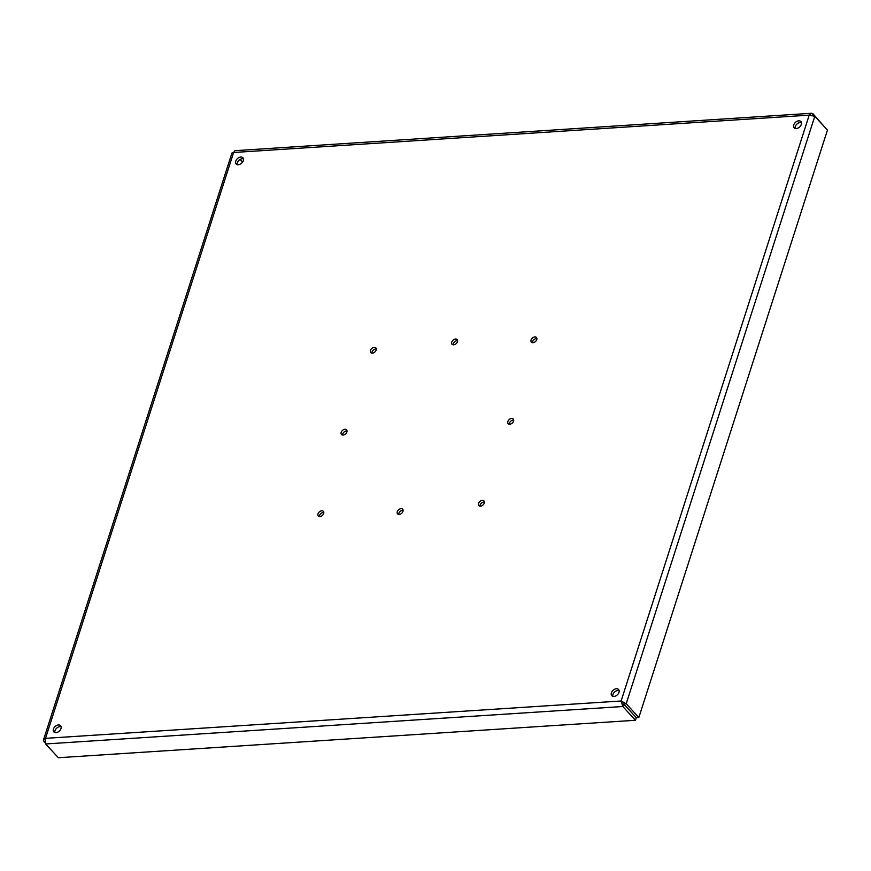 <?xml version="1.0" encoding="UTF-8"?>
<svg xmlns="http://www.w3.org/2000/svg" width="871" height="871" viewBox="0 0 871 871"><rect width="100%" height="100%" fill="white"/><g stroke="black" fill="none" stroke-linecap="round" stroke-linejoin="round"><path stroke-width="1.31" d="M811.424 113.274L234.887 150.683L233.613 152.501L231.926 153.013L43.55 739.729L45.521 738.347L45.673 743.965L58.335 757.726L635.471 720.273L636.298 717.682L623.647 703.91L626.195 703.746L638.846 717.508L827.45 130.095L814.788 116.322L809.203 115.146L811.424 113.274L813.079 113.894L825.599 128.081M812.621 115.32L813.079 113.894M622.656 702.668L621.11 700.992L626.195 703.746L814.788 116.322M638.846 717.508L636.298 717.682L623.636 703.92L622.809 706.512L621.11 700.992L809.203 115.146L233.613 152.501L45.521 738.347L621.11 700.992M240.135 159.426L242.595 162.093L240.146 159.415M801.44 122.626A4.595 3.103 -42.6 0 0 796.954 124.063A4.595 3.103 -42.6 0 0 795.147 128.407M619.096 690.54A4.595 3.103 -42.6 0 0 614.621 691.988A4.595 3.103 -42.6 0 0 612.803 696.332M61.122 726.752A4.595 3.103 -42.6 0 0 56.637 728.2A4.595 3.103 -42.6 0 0 54.829 732.533M243.455 158.838A4.595 3.103 -42.6 0 0 238.981 160.275A4.595 3.103 -42.6 0 0 237.173 164.619M403.11 510.362A3.44 2.33 -42.6 0 0 400.094 511.517A3.44 2.33 -42.6 0 0 398.689 514.434M347.017 430.949A3.44 2.33 -42.6 0 0 343.991 432.114A3.44 2.33 -42.6 0 0 342.586 435.021M457.58 340.724A3.44 2.33 -42.6 0 0 454.553 341.889A3.44 2.33 -42.6 0 0 453.149 344.796M513.683 420.138A3.44 2.33 -42.6 0 0 510.656 421.292A3.44 2.33 -42.6 0 0 509.252 424.21M323.805 512.486A3.44 2.33 -42.6 0 0 320.789 513.64A3.44 2.33 -42.6 0 0 319.385 516.557M484.407 502.066A3.44 2.33 -42.6 0 0 481.38 503.22A3.44 2.33 -42.6 0 0 479.975 506.138M536.884 338.601A3.44 2.33 -42.6 0 0 533.869 339.766A3.44 2.33 -42.6 0 0 532.464 342.673M376.283 349.031A3.44 2.33 -42.6 0 0 373.267 350.186A3.44 2.33 -42.6 0 0 371.863 353.093M796.279 128.527A4.595 3.103 137.4 0 1 794.145 127.787A4.595 3.103 137.4 0 1 795.419 122.397A4.595 3.103 137.4 0 1 800.906 121.57A4.595 3.103 137.4 0 1 800.656 125.762A4.595 3.103 137.4 0 1 796.279 128.527M613.946 696.452A4.595 3.103 137.4 0 1 611.801 695.711A4.595 3.103 137.4 0 1 613.075 690.311A4.595 3.103 137.4 0 1 618.562 689.494A4.595 3.103 137.4 0 1 618.312 693.686A4.595 3.103 137.4 0 1 613.946 696.452M55.973 732.663A4.595 3.103 137.4 0 1 53.828 731.912A4.595 3.103 137.4 0 1 55.102 726.523A4.595 3.103 137.4 0 1 60.589 725.695A4.595 3.103 137.4 0 1 60.339 729.898A4.595 3.103 137.4 0 1 55.973 732.663M238.306 164.739A4.595 3.103 137.4 0 1 236.161 163.998A4.595 3.103 137.4 0 1 237.445 158.598A4.595 3.103 137.4 0 1 242.922 157.782A4.595 3.103 137.4 0 1 242.682 161.973A4.595 3.103 137.4 0 1 238.306 164.739M399.201 514.445A3.44 2.33 137.4 0 1 397.601 513.89A3.44 2.33 137.4 0 1 398.548 509.851A3.44 2.33 137.4 0 1 402.663 509.23A3.44 2.33 137.4 0 1 402.478 512.377A3.44 2.33 137.4 0 1 399.201 514.445M343.098 435.043A3.44 2.33 137.4 0 1 341.497 434.487A3.44 2.33 137.4 0 1 342.455 430.437A3.44 2.33 137.4 0 1 346.571 429.817A3.44 2.33 137.4 0 1 346.386 432.963A3.44 2.33 137.4 0 1 343.098 435.043M453.671 344.818A3.44 2.33 137.4 0 1 452.06 344.263A3.44 2.33 137.4 0 1 453.018 340.213A3.44 2.33 137.4 0 1 457.133 339.592A3.44 2.33 137.4 0 1 456.948 342.739A3.44 2.33 137.4 0 1 453.671 344.818M509.764 424.221A3.44 2.33 -42.6 0 0 513.041 422.152A3.44 2.33 -42.6 0 0 513.226 419.005A3.44 2.33 -42.6 0 0 509.121 419.615A3.44 2.33 -42.6 0 0 508.163 423.665A3.44 2.33 -42.6 0 0 509.764 424.221M319.897 516.579A3.44 2.33 137.4 0 1 318.285 516.013A3.44 2.33 137.4 0 1 319.243 511.974A3.44 2.33 137.4 0 1 323.359 511.353A3.44 2.33 137.4 0 1 323.174 514.5A3.44 2.33 137.4 0 1 319.897 516.579M480.498 506.149A3.44 2.33 137.4 0 1 478.887 505.594A3.44 2.33 137.4 0 1 479.845 501.544A3.44 2.33 137.4 0 1 483.96 500.934A3.44 2.33 137.4 0 1 483.775 504.08A3.44 2.33 137.4 0 1 480.498 506.149M532.976 342.695A3.44 2.33 137.4 0 1 531.364 342.129A3.44 2.33 137.4 0 1 532.323 338.09A3.44 2.33 137.4 0 1 536.438 337.469A3.44 2.33 137.4 0 1 536.253 340.615A3.44 2.33 137.4 0 1 532.976 342.695M372.374 353.114A3.44 2.33 137.4 0 1 370.774 352.559A3.44 2.33 137.4 0 1 371.721 348.509A3.44 2.33 137.4 0 1 375.837 347.888A3.44 2.33 137.4 0 1 375.651 351.035A3.44 2.33 137.4 0 1 372.374 353.114M45.673 743.965L622.809 706.512L635.471 720.273M44.954 741.461L43.953 741.526L43.55 739.729M43.953 741.526L45.183 742.865"/></g></svg>
